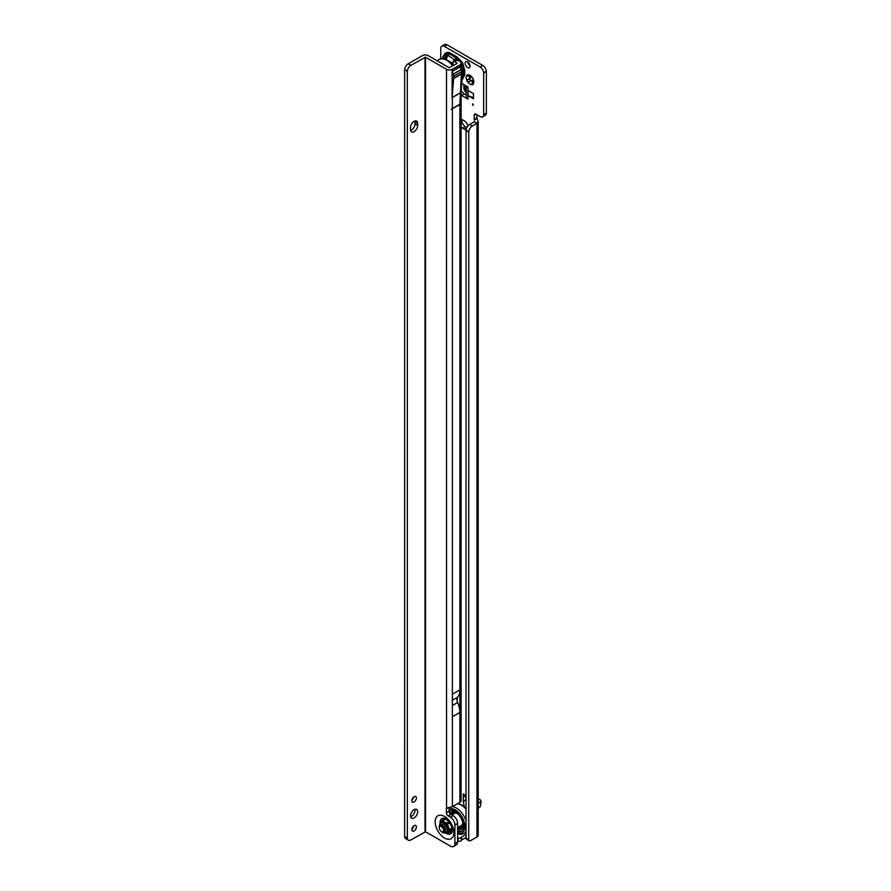 <?xml version="1.0" encoding="UTF-8"?>
<svg xmlns="http://www.w3.org/2000/svg" width="891" height="891" viewBox="0 0 891 891"><rect width="100%" height="100%" fill="white"/><g stroke="black" fill="none" stroke-linecap="round" stroke-linejoin="round"><path stroke-width="1.34" d="M472.119 83.709L472.375 81.281A2.851 1.648 60 0 1 471.796 81.048A2.851 1.648 60 0 1 471.216 80.624L467.808 82.083A5.379 3.107 -120 0 0 470.002 84.144A5.379 3.107 -120 0 0 472.197 84.612L472.119 83.709L473.388 82.986L473.11 84.077A5.379 3.107 -120 0 0 473.8 81.95A5.379 3.107 -120 0 0 473.11 79.032A1.27 0.735 -120 0 0 472.197 77.439A5.379 3.107 -120 0 0 470.002 75.367A5.379 3.107 -120 0 0 467.808 74.911A1.27 0.735 -120 0 0 466.895 75.434A5.379 3.107 -120 0 0 466.895 80.491A1.27 0.735 -120 0 0 467.808 82.083M461.761 79.377L463.498 74.699L463.498 70.088L461.761 63.127L456.615 58.149L449.031 53.761L448.039 55.554L455.613 60.354M449.476 52.614A1.27 0.735 120 0 1 449.031 53.761L447.115 53.571A1.27 1.036 60 0 0 447.015 52.369L449.476 52.614L457.061 56.991A1.27 0.735 120 0 1 456.615 58.149L454.566 59.329A4.422 2.55 120 0 0 453.241 61.824M453.018 62.938A4.422 2.55 120 0 0 452.996 63.361L446.447 59.708M462.462 74.421L463.498 74.699A1.27 0.735 180 0 1 464.723 74.889L461.995 80.301M472.687 103.768L472.687 105.316L473.355 104.938L472.687 103.768M470.437 75.835L470.76 76.426A2.851 1.648 -120 0 0 470.76 77.762L469.813 78.408A1.27 0.735 -120 0 0 471.072 80.602L472.107 80.101A2.851 1.648 -120 0 0 472.687 80.535A2.851 1.648 -120 0 0 473.266 80.769L472.375 81.281M472.197 84.612A1.27 0.735 -120 0 0 473.11 84.077M467.586 61.847A3.475 2.005 -120 0 0 465.848 61.668A3.475 2.005 -120 0 0 465.314 64.453A3.475 2.005 -120 0 0 467.586 67.527A3.475 2.005 -120 0 0 469.323 67.694A3.475 2.005 -120 0 0 469.858 64.909A3.475 2.005 -120 0 0 467.586 61.847M467.82 61.991A3.475 2.005 -120 0 0 470.036 65.823M466.06 800.096L463.309 801.276L463.298 793.959A5.691 3.286 120 0 0 464.478 796.554L466.06 797.478M463.298 801.143L465.982 799.595L465.982 797.423M440.755 58.873L440.755 48.415A5.056 2.918 60 0 1 441.802 46.098L444.486 44.55A5.056 2.918 60 0 1 447.015 44.795L444.331 46.354L480.104 67.003A5.056 2.918 60 0 1 483.668 72.839L483.668 114.861A5.056 2.918 60 0 1 482.644 116.832A5.056 2.918 60 0 1 480.104 116.576L476.006 114.204A2.528 1.459 -120 0 0 474.736 114.081A2.528 1.459 -120 0 0 474.212 115.24L474.212 119.372A2.528 1.459 -120 0 0 474.29 120.04L476.975 118.492L478.2 121.388L476.975 123.348L472.319 126.032A5.056 2.918 120 0 0 468.755 131.857L468.744 839.857A2.528 1.459 120 0 0 469.267 840.837A2.528 1.459 120 0 0 470.526 840.714L476.975 836.994A4.177 2.406 0 0 0 478.2 835.29L478.2 121.388M482.644 116.832L485.328 115.284A5.056 2.918 60 0 0 486.352 113.313L486.352 71.28A5.056 2.918 60 0 0 482.788 65.455L447.015 44.795M476.897 114.727L476.897 117.824A2.528 1.459 -120 0 0 476.975 118.492M473.266 80.769L473.622 81.348M461.861 119.572A5.056 2.918 -120 0 0 465.347 126.645L466.895 127.536M464.3 93.889L461.616 95.437L464.3 93.889L461.159 90.849M464.445 94.001L466.294 95.07M442.816 58.717L442.816 56.779L444.921 53.571L447.015 52.369M464.289 806.589L463.309 801.276M468.098 95.693L473.455 98.801L473.455 93.633L468.098 90.537L468.098 95.693L473.455 97.72M461.75 83.364L467.964 86.95L467.964 99.135A5.691 3.286 180 0 1 466.294 96.807L466.294 85.982M461.761 95.549L467.964 99.135M467.909 125.999A5.056 2.918 -120 0 0 464.456 120.964L462.674 119.94A5.056 2.918 -120 0 0 461.115 119.45M461.115 126.89A5.056 2.918 -120 0 0 462.674 128.193L464.456 129.228A5.056 2.918 -120 0 0 466.149 129.718M441.802 46.098A5.056 2.918 60 0 1 444.331 46.354M457.584 837.573L458.108 837.874A1.893 1.091 180 0 0 460.124 838.13A1.893 1.091 180 0 0 461.349 837.172L466.06 834.321M457.584 840.67L458.108 840.97L458.108 837.874M466.06 837.417L461.349 840.269A1.893 1.091 180 0 1 460.124 841.227A1.893 1.091 180 0 1 458.108 840.97M468.744 839.768L466.06 838.308A2.528 1.459 120 0 0 466.583 839.289L469.267 840.837M466.06 838.219L466.06 130.498L468.744 132.046M474.402 121.388L474.29 121.789A2.528 1.459 -60 0 1 474.29 121.8L469.635 124.484A5.056 2.918 120 0 0 466.071 130.309L466.06 130.498M474.29 121.789L476.975 123.348L474.29 121.8M486.375 113.146L483.69 114.694M486.375 71.469L483.69 73.017M473.722 80.502L473.388 82.986M472.107 80.101L471.216 80.624M466.895 80.491L469.869 78.285A2.851 1.648 60 0 1 469.869 76.949L466.895 75.434M470.76 77.762L469.869 78.285M470.76 76.426L469.869 76.949M467.808 74.911L471.216 76.169M469.847 79.9L469.991 79.956A4.422 2.55 180 0 1 470.793 80.636M466.416 92.965L463.988 89.468L463.788 84.545M478.2 803.014L481.084 801.722A4.422 2.55 120 0 0 480.171 799.75A4.422 2.55 120 0 0 479.436 799.55L478.2 799.494M481.084 801.722L480.349 806.455L478.2 808.26M478.2 803.972L478.4 803.27M445.144 59.185L445.144 58.505A4.422 4.243 -55 0 1 445.934 55.42L446.101 55.387A4.422 3.62 60 0 0 446.447 59.608L443.139 57.102L443.139 58.739M446.101 55.387L446.124 55.365A4.422 3.62 -120 0 0 446.48 59.597A4.422 2.55 120 0 1 448.039 55.554A4.422 1.437 -151.2 0 0 446.124 55.365L447.115 53.571L445.021 54.785A1.27 1.036 60 0 0 444.921 53.571M445.934 55.42L445.021 54.785L443.139 57.102A1.27 0.735 180 0 0 442.816 56.779M462.629 70.589L463.498 70.088A1.27 0.735 180 0 1 464.723 70.278L464.723 74.889M453.207 64.497A6.961 4.021 -120 0 0 452.205 63.807L452.472 63.963A6.582 3.798 60 0 1 453.196 64.442M452.472 63.963L452.205 63.807A6.961 4.021 -120 0 0 451.403 63.417M414.103 825.634A3.23 1.86 120 0 0 411.998 828.474A3.23 1.86 120 0 0 412.488 831.058A3.23 1.86 120 0 0 414.103 830.902A3.23 1.86 120 0 0 416.208 828.051A3.23 1.86 120 0 0 415.718 825.467A3.23 1.86 120 0 0 414.103 825.634M414.103 796.71A3.23 1.86 120 0 0 411.998 799.561A3.23 1.86 120 0 0 412.488 802.145A3.23 1.86 120 0 0 414.103 801.978A3.23 1.86 120 0 0 416.208 799.138A3.23 1.86 120 0 0 415.718 796.554A3.23 1.86 120 0 0 414.103 796.71M414.103 809.674A5.056 2.918 120 0 0 410.796 814.129A5.056 2.918 120 0 0 411.575 818.183A5.056 2.918 120 0 0 414.103 817.938A5.056 2.918 120 0 0 417.411 813.483A5.056 2.918 120 0 0 416.632 809.429A5.056 2.918 120 0 0 414.103 809.674M410.617 816.746A5.056 2.918 120 0 0 411.419 816.39A5.056 2.918 120 0 0 414.905 809.318M414.103 131.656A5.056 2.918 120 0 0 417.679 125.453L417.679 123.392A5.056 2.918 120 0 0 416.632 121.076A5.056 2.918 120 0 0 412.733 122.435A5.056 2.918 120 0 0 410.517 127.524L410.517 129.585A5.056 2.918 120 0 0 411.564 131.901A5.056 2.918 120 0 0 414.103 131.656M410.606 130.465A5.056 2.918 120 0 0 411.419 130.108A5.056 2.918 120 0 0 414.994 123.905L414.994 121.844A5.056 2.918 120 0 0 414.905 120.964M449.086 807.692L449.086 811.278A2.528 1.459 -120 0 0 450.868 814.374L453.107 815.666A6.326 3.653 60 0 1 457.584 823.418L457.584 842.006A6.326 3.653 60 0 1 456.27 844.902L453.586 846.45A6.326 3.653 60 0 1 450.423 846.138L425.553 831.782L410.896 839.923A5.056 2.918 -60 0 1 408.368 840.18A5.056 2.918 -60 0 1 407.332 838.219L404.637 836.493L404.648 69.621A5.056 2.918 -60 0 1 408.212 63.796L410.896 65.344A5.056 2.918 -60 0 0 407.332 71.169L404.625 69.81M453.441 65.566A10.748 6.204 60 0 1 453.007 62.604L453.007 62.537A2.528 1.459 -120 0 1 453.53 61.557A2.528 1.459 -120 0 1 454.789 61.679L457.206 63.384L449.153 67.727L428.226 55.643A4.177 2.406 -0 0 0 422.323 55.643L408.212 63.796M454.789 61.679L457.473 60.131L459.89 61.524A4.177 2.406 180 0 1 461.115 63.228A4.177 2.406 180 0 1 459.89 64.932L452.383 69.275A4.177 2.406 180 0 1 446.48 69.275L425.542 57.191L410.896 65.344M452.116 97.631L452.093 71.157L453.207 74.142A4.422 2.55 -120 0 1 453.63 76.192L453.63 78.263A4.422 2.55 -120 0 1 453.619 78.564L452.116 97.631L459.89 93.132A4.177 2.606 4.5 0 0 461.115 91.428L461.115 800.641A4.177 2.406 180 0 1 459.901 802.346L452.383 806.678L446.48 808.126A2.528 1.459 -120 0 0 446.402 808.694L446.402 812.826A2.528 1.459 -120 0 0 448.184 815.933L450.423 817.214A6.326 3.653 60 0 1 454.9 824.966L454.9 843.554A6.326 3.653 60 0 1 453.586 846.45M452.383 716.654A18.978 10.959 60 0 1 452.383 716.743L452.383 694.2A18.978 10.959 60 0 1 452.383 694.289M457.217 697.876A5.936 3.43 -120 0 0 457.217 701.284L457.217 697.876A5.936 3.43 60 0 1 457.651 697.141A18.978 10.959 -120 0 0 459.901 689.857L459.89 104.592L451.191 109.203L452.383 108.524L452.383 97.475M457.473 60.131A2.528 1.459 -120 0 0 456.214 60.009L453.53 61.557M459.89 104.592L452.383 108.524M452.383 694.2L459.901 689.857L459.901 712.399A18.978 10.959 -120 0 0 457.651 702.52A5.936 3.43 60 0 1 457.217 701.284M452.093 71.157A4.177 2.406 -0 0 0 452.383 71.013L452.383 69.275M446.547 808.081L446.48 69.275M407.31 71.358L407.321 838.041M408.368 840.18L405.683 838.631A5.056 2.918 -60 0 1 404.648 836.66L404.637 836.493M411.865 800.118A3.23 1.86 120 0 0 413.658 797.022M411.865 829.042A3.23 1.86 120 0 0 413.658 825.935M460.725 103.701L451.191 109.203M452.105 71.169L459.89 66.68A4.177 2.406 -0 0 0 461.115 64.976L461.115 63.228M451.871 814.953L454.399 813.494A6.961 4.021 60 0 1 457.35 813.561A6.961 4.021 60 0 1 457.406 813.583M462.774 822.883A6.961 4.021 60 0 1 462.774 822.95A6.961 4.021 60 0 1 461.36 825.534L457.584 827.717M461.393 827.661L461.104 826.703L461.393 827.661M452.272 813.995L451.982 813.038L452.272 813.995M458.653 827.772L458.219 827.772A1.704 0.991 60 0 1 458.041 827.449M459.734 826.48A1.704 0.991 60 0 1 460.168 827.516A1.704 0.991 60 0 1 460.179 828.04A1.704 0.991 60 0 1 460.09 828.363L460.046 828.218A1.481 0.858 60 0 0 460.202 827.917M459.611 826.302L460.981 825.857A2.506 1.448 60 0 1 461.338 826.57M462.652 826.837A1.704 0.991 60 0 1 462.529 826.703A1.704 0.991 60 0 1 461.906 825.523L462.206 825.278A1.481 0.858 60 0 0 462.229 825.367M462.629 824.197A1.704 0.991 60 0 1 462.863 824.264A1.704 0.991 60 0 1 462.93 824.298A1.481 0.858 60 0 0 462.752 824.286L463.576 823.106M454.811 812.87L453.82 813.416A1.704 0.991 60 0 1 453.675 813.305A1.704 0.991 60 0 1 452.984 812.414A1.704 0.991 60 0 1 452.751 811.712A1.704 0.991 60 0 1 452.739 811.59A2.651 2.651 0 0 0 452.751 811.712M453.675 813.305A2.651 2.651 0 0 0 453.82 813.416L454.232 813.294A7.317 4.221 -120 0 0 453.842 813.806M455.134 812.859A1.481 0.858 60 0 1 455.134 812.87L456.504 812.514M450.946 814.664L451.882 813.461A2.506 1.448 60 0 1 451.893 813.461A9.601 5.546 60 0 1 451.882 813.45M452.015 813.026A9.601 5.546 60 0 1 452.739 811.656M460.981 825.857A7.317 4.221 -120 0 0 461.928 825.623M462.206 827.873A9.601 5.546 60 0 1 461.549 827.939L460.09 828.363M453.107 811.701A1.481 0.858 60 0 1 453.085 811.59A2.005 2.005 0 0 0 454.633 813.372M455.011 812.091A1.704 0.991 60 0 1 455.123 812.971M461.75 828.519A9.935 5.736 60 0 1 458.33 827.895A9.935 5.736 60 0 1 457.851 827.639A9.935 5.736 60 0 1 457.796 827.594M449.732 813.249A9.935 5.736 60 0 1 450.946 812.046A9.935 5.736 60 0 1 455.914 812.536A9.935 5.736 60 0 1 462.407 821.29A9.935 5.736 60 0 1 460.881 829.243A9.935 5.736 60 0 1 457.584 829.488M450.902 814.396A9.935 5.736 60 0 1 452.015 811.656M449.086 810.721A12.017 6.939 60 0 1 455.245 811.222L455.245 811.222A12.017 6.939 60 0 1 463.743 825.946A12.017 6.939 60 0 1 457.584 831.815M457.584 831.459A11.761 6.794 -120 0 0 461.304 831.125A11.761 6.794 -120 0 0 463.743 825.834M461.549 830.969A11.761 6.794 60 0 1 457.584 831.025M449.086 811.222A11.761 6.794 60 0 1 449.788 810.61M455.334 811.278A11.761 6.794 -120 0 0 449.543 810.743A11.761 6.794 -120 0 0 449.086 811.055M441.914 831.826L441.379 831.515A3.041 1.749 -120 0 0 443.529 830.278A3.041 1.749 -120 0 0 441.379 826.558A3.041 1.749 -120 0 0 439.23 827.795A3.041 1.749 -120 0 0 441.379 831.515L441.914 831.826A3.798 2.194 60 0 0 443.818 832.016A3.798 2.194 60 0 0 444.397 828.975A3.798 2.194 60 0 0 441.914 825.634A3.798 2.194 60 0 0 440.02 825.445A3.798 2.194 60 0 0 439.23 827.182A3.798 2.194 60 0 0 439.252 827.516M440.399 822.883A6.114 3.531 60 0 1 444.241 822.393A6.114 3.531 60 0 1 448.563 829.889A6.114 3.531 60 0 1 446.213 832.974M439.675 823.863L441.78 820.867A6.983 4.032 60 0 1 442.493 820.8L446.703 823.228A6.983 4.032 60 0 1 447.427 824.13L449.521 829.543A6.983 4.032 60 0 1 449.543 830.033A6.983 4.032 60 0 1 449.521 830.501L447.427 833.497L450.289 831.838L452.394 828.853M441.78 820.867L444.642 819.219A6.983 4.032 60 0 1 445.366 819.152L442.493 820.8M447.059 819.854L445.366 819.152M447.427 833.497A6.983 4.032 60 0 1 446.703 833.564L445.645 833.152L446.77 832.795A5.992 3.464 -120 0 0 448.173 828.162A5.992 3.464 -120 0 0 444.175 822.538A5.992 3.464 -120 0 0 440.822 822.493L439.987 823.262A5.747 3.319 60 0 1 443.195 823.306A5.747 3.319 60 0 1 447.037 828.686A5.747 3.319 60 0 1 445.689 833.141L442.716 832.673L441.078 831.314M449.521 829.543L452.038 828.095M452.227 828.942L449.521 830.501M446.703 823.228L448.986 821.914M449.654 822.838L447.427 824.13M457.061 56.991L462.585 62.66L464.723 70.278M461.761 63.127L462.585 62.66M471.072 80.602L468.9 81.849M466.06 795.552L463.298 793.959M461.349 840.269L461.349 837.172M461.527 840.035L461.527 836.939M476.975 836.994L476.975 123.348M468.755 131.857L466.071 130.309M472.319 126.032L469.635 124.484M468.744 839.857L466.06 838.308M476.897 117.824L474.212 119.372M482.788 65.455L480.104 67.003M465.347 126.645L462.674 128.193M466.706 127.925L464.456 129.228M476.006 114.204L474.212 115.24M486.352 113.313L483.668 114.861M486.352 71.28L483.668 72.839M469.813 78.408L467.641 79.667M468.9 75.223L467.641 75.947M465.258 91.628L465.258 85.38M479.436 799.55L478.2 798.837M481.073 801.833L478.2 803.27M452.728 65.967A15.18 8.765 -120 0 0 446.658 60.287A15.18 8.765 -120 0 0 439.074 59.541L437.024 60.722M443.595 64.52A15.18 8.765 -120 0 0 441.646 63.183A15.18 8.765 -120 0 0 439.697 62.259M444.776 818.372A7.774 4.488 -120 0 0 442.348 820.533M445.5 818.729A7.228 4.165 -120 0 0 443.284 819.998M446.313 833.419A8.832 5.101 -120 0 0 452.138 832.138C452.962 827.951 450.768 823.496 445.556 818.762L444.074 818.172A8.832 5.101 -120 0 0 440.076 823.106M444.509 816.446A13.209 7.629 60 0 1 453.853 832.628A13.209 7.629 60 0 1 444.509 838.019A13.209 7.629 60 0 1 435.164 821.836A13.209 7.629 60 0 1 444.509 816.446M414.994 123.905L417.679 125.453M425.542 57.191L425.553 831.782M459.901 802.346L459.901 712.399L452.383 716.743M452.383 806.678L452.383 108.936M459.89 104.18L461.404 74.076A4.422 2.55 -120 0 0 461.415 73.764L461.415 71.703A4.422 2.55 -120 0 0 460.992 69.654L459.89 64.932M452.116 97.587L459.89 93.098A4.177 2.406 180 0 0 461.115 91.428L462.618 72.405A4.177 2.606 4.5 0 0 462.629 72.227M404.648 69.621L407.332 71.169M404.648 836.66L407.332 838.219M414.994 121.844L417.679 123.392M425.007 57.191L425.018 831.782M447.917 807.814L446.402 808.694M453.107 815.666L450.423 817.214M450.868 814.374L448.184 815.933M457.584 823.418L454.9 824.966M457.584 842.006L454.9 843.554M449.086 811.278L446.402 812.826M452.171 71.458L459.956 66.97A4.177 0.88 -21.2 0 0 461.282 65.689L461.115 64.976M453.207 74.142L460.992 69.654A4.177 0.88 -21.2 0 0 462.329 68.373L461.282 65.689M453.63 76.192L461.415 71.703A4.177 2.406 -0 0 0 462.629 69.999L462.329 68.373M453.63 78.263L461.415 73.764A4.177 2.406 -0 0 0 462.629 72.06L462.629 69.999M453.619 78.564L461.404 74.076A4.177 2.606 4.5 0 0 462.618 72.405L462.629 72.06M457.651 702.52L452.383 705.561M457.651 697.141L452.383 700.181M449.231 832.45A7.774 4.488 -120 0 0 452.316 831.437M450.155 831.916A7.228 4.165 -120 0 0 452.372 830.624M449.086 808.883A13.666 7.885 60 0 1 455.245 809.886A13.666 7.885 60 0 1 464.835 825.211A13.666 7.885 60 0 1 457.584 833.208M452.472 806.622A15.18 8.765 60 0 1 456.315 808.026A15.18 8.765 60 0 1 466.06 820.834M457.484 803.738A15.18 8.765 60 0 1 461.326 805.13A15.18 8.765 60 0 1 466.06 809.128M466.06 831.247A15.18 8.765 60 0 1 463.91 833.564L466.06 832.317M442.37 832.049A4.5 2.595 -120 0 0 442.459 832.094A4.5 2.595 -120 0 0 445.634 830.256A4.5 2.595 -120 0 0 442.459 824.743A4.5 2.595 -120 0 0 439.274 826.681M480.171 799.75L478.2 798.614M480.316 806.567L478.2 808.349M439.074 59.541C440.722 58.193 443.495 58.416 447.416 60.22L453.285 65.656M461.104 826.703L461.906 826.235M451.982 813.038L452.795 812.581M452.55 814.029L453.363 813.561M461.672 827.683L462.474 827.227M457.762 803.571L462.084 805.052L466.06 808.237M457.584 833.831L460.77 834.399L463.91 833.564M462.251 824.643A2.005 2.005 0 0 0 462.752 826.458M458.319 827.293A2.005 2.005 0 0 0 459.355 828.318M459.89 828.463A2.005 2.005 0 0 0 461.505 827.951M439.23 827.795L439.23 827.182M439.987 823.262L439.252 828.162"/></g></svg>
